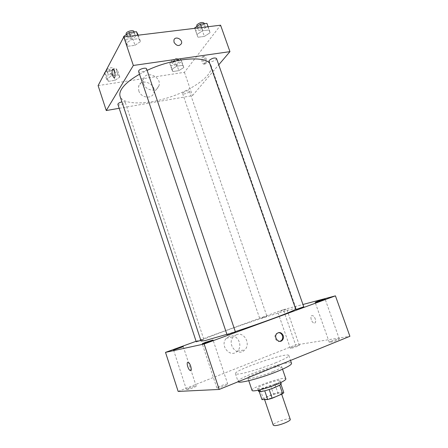 <?xml version="1.0" encoding="UTF-8"?>
<svg xmlns="http://www.w3.org/2000/svg" width="448" height="448" viewBox="0 0 448 448"><rect width="100%" height="100%" fill="white"/><g stroke="black" fill="none" stroke-linecap="round" stroke-linejoin="round"><path stroke-width="0.34" stroke-dasharray="2.24 1.68" d="M290.265 419.356C289.878 417.06 272.154 423.091 273.252 425.152M265.423 399.291C269.22 399.409 282.262 394.425 281.327 393.232C281.098 391.401 263.452 397.41 264.393 399L265.423 399.291M279.681 385.123L280.829 383.925L274.943 384.25L270.609 385.498L260.333 389.816L263.239 398.401L273.504 394.005L277.85 392.773L283.797 392.594M263.239 398.401L261.951 399.594M279.647 385.022L269.198 389.508M264.74 390.796L259.022 390.947L259.246 391.608M264.718 390.734L269.181 389.452M260.333 389.816L259.022 390.947M258.642 391.311C257.482 389.379 280.93 381.399 281.193 383.634M274.501 384.25C278.354 382.598 280.252 381.427 280.202 380.755C279.966 378.588 256.53 386.568 257.667 388.427L258.989 388.724C262.892 388.321 268.061 386.831 274.501 384.25M270.609 385.498L273.504 394.005M280.829 383.925L280.924 384.205M274.943 384.25L277.85 392.773M252.039 390.382C250.415 387.559 285.421 375.642 285.852 378.868M273.078 371.582C262.618 375.945 247.845 379.758 247.918 378.151C246.439 375.766 281.372 363.871 281.658 366.666C281.702 367.534 278.841 369.174 273.078 371.582M238.168 381.73L238.09 381.59C235.945 377.726 290.881 359.027 291.542 363.39M275.313 362.936C284.385 359.206 288.887 356.731 288.82 355.516C288.316 351.596 233.447 370.272 235.441 373.688C235.581 374.091 236.494 374.214 238.179 374.058C244.238 373.598 262.5 368.155 275.313 362.936M292.505 347.138L290.343 348.286C290.304 348.919 299.762 345.755 299.337 345.274C298.441 345.162 296.162 345.783 292.505 347.138M189.504 387.946L186.435 389.57C186.402 390.314 196.666 386.686 196.196 386.12C195.446 385.941 193.217 386.551 189.504 387.946M220.024 386.131L216.849 387.906C216.838 388.83 228.301 384.826 227.735 384.104C226.817 383.858 224.246 384.535 220.024 386.131M331.436 341.096L329.28 342.3C329.258 343.062 339.825 339.612 339.326 339.013C338.212 338.862 335.58 339.556 331.436 341.096M178.158 391.418L295.613 344.977L349.899 336.302M280.05 311.242L286.759 309.148L280.05 311.242M196.095 341.292L283.343 309.68L295.613 344.977M229.264 336.291L226.335 338.296C219.218 345.559 230.574 358.674 237.412 351.12C243.628 345.414 236.83 333.054 229.264 336.291M236.415 334.69L233.436 336.734C226.201 344.165 237.821 357.594 244.765 349.871C251.082 344.036 244.121 331.386 236.415 334.69M278.298 332.657L276.03 333.81C273.224 336.638 276.433 342.642 280.045 341.326M187.874 362.309L188.244 362.359C190.137 362.891 192.321 370.154 190.697 370.524M283.343 309.68L302.943 304.483M314.569 323.042C316.977 322.75 314.994 315.857 312.441 315.633C309.506 314.989 311.27 322.756 314.121 323.047L314.569 323.042C316.971 322.75 314.989 315.857 312.441 315.633C309.506 314.989 311.27 322.756 314.121 323.047L314.569 323.042M261.677 317.957L266.935 316.31L261.677 317.957M235.374 331.806L227.013 334.662M303.761 306.796L295.82 309.467M200.866 340.379L203.47 339.248L196.263 341.79M226.895 334.303L235.306 331.61M295.725 309.198L296.134 308.728C295.798 305.9 199.64 338.632 201.096 341.079M139.518 74.25L147.106 70.386M209.703 63.297L211.002 65.442C213.987 74.374 194.421 88.85 170.951 96.762C147.526 104.81 123.194 105.28 120.103 96.387M117.897 104.39C118.149 105.728 124.158 104.278 125.037 102.67L125.154 102.127C124.83 101.55 123.749 101.45 121.906 101.83M216.485 58.43C217.252 60.088 209.406 63.011 208.981 61.23M146.591 68.863C147.42 70.728 139.059 73.472 138.594 71.49M182.818 92.887C185.466 90.966 187.667 90.39 189.431 91.146C190.07 92.506 182.935 94.998 182.605 93.526L182.818 92.887M119.19 108.298L192.483 95.637L218.725 64.82M178.836 70.633L183.803 67.536L182.823 65.296L176.758 66.192L171.758 69.345L172.85 71.546L178.836 70.633L183.803 67.536L182.823 65.296L176.758 66.192L171.758 69.345L172.85 71.546L178.836 70.633L176.814 64.747L181.765 61.622L180.762 59.321L174.698 60.189L169.714 63.375L170.828 65.632L176.814 64.747M134.982 45.338L140.47 41.563L138.807 38.64L131.499 39.542L125.972 43.394L127.792 46.256L134.982 45.338L140.47 41.563L138.807 38.64L131.499 39.542L125.972 43.394L127.792 46.256L134.982 45.338L132.686 38.528L138.158 34.72M98.101 85.59L184.442 72.302L220.584 25.2M204.378 36.422L210.022 32.788L209.238 29.915L202.67 30.727L196.98 34.434L197.904 37.251L204.378 36.422L210.022 32.788L209.238 29.915L202.67 30.727L196.98 34.434L197.904 37.251L204.378 36.422L202.121 29.971L207.738 26.303L206.931 23.363M114.985 80.338L119.812 77.146L118.093 74.894L111.412 75.886L106.557 79.134L108.405 81.334L114.985 80.338L119.812 77.146L118.093 74.894L111.412 75.886L106.557 79.134L108.405 81.334L114.985 80.338L112.935 74.155L117.751 70.93L116.01 68.617L109.329 69.574L105 72.514M184.442 72.302L192.483 95.637M138.762 90.782C140.818 97.944 152.107 99.473 153.826 92.921C157.102 84.202 140.969 77.202 138.617 86.414L138.762 90.782M205.957 63.61C207.043 60.682 206.601 58.285 204.635 56.42C202.272 55.485 202.58 63.409 204.915 63.98L205.957 63.61M112.829 69.535L113.154 69.591C114.878 70.185 115.898 77.661 114.262 77.666M204.764 63.79C205.845 60.861 205.402 58.458 203.437 56.594C201.079 55.658 201.393 63.588 203.728 64.159L204.764 63.79M143.556 83.591C145.662 90.91 157.175 92.523 158.911 85.848C162.238 76.978 145.774 69.754 143.394 79.139L143.556 83.591M174.026 42.28L173.93 40.09M104.49 72.862L106.355 75.124L112.935 74.155M107.621 72.402C108.405 70.627 114.47 69.25 114.761 70.773C115.517 72.498 107.957 74.827 107.537 72.99L107.621 72.402M117.751 70.93L119.812 77.146M116.01 68.617L118.093 74.894M109.329 69.574L111.412 75.886M104.614 73.242L106.557 79.134M106.355 75.124L108.405 81.334M106.798 69.905C107.57 68.113 113.641 66.741 113.932 68.281C114.694 70.022 107.139 72.346 106.714 70.498L106.798 69.905M172.558 62.961C175.14 60.917 177.341 60.362 179.155 61.298C179.866 62.86 172.771 65.346 172.374 63.678L172.558 62.961M181.765 61.622L183.803 67.536M180.762 59.321L182.823 65.296M174.698 60.189L176.758 66.192M169.714 63.375L171.758 69.345M170.828 65.632L172.85 71.546M171.741 60.581C174.322 58.531 176.523 57.977 178.338 58.923C179.054 60.502 171.965 62.989 171.562 61.303L171.741 60.581M123.654 36.473L125.496 39.418L132.686 38.528M127.081 36.058C128.044 33.919 134.529 32.452 134.915 34.283C135.834 36.417 127.523 39.133 126.963 36.876L127.081 36.058M138.309 35.179L140.47 41.563M137.665 35.258L138.807 38.64M130.357 36.142L131.499 39.542M123.81 36.938L125.972 43.394M125.496 39.418L127.792 46.256M133.986 31.534C134.915 33.69 126.605 36.406 126.039 34.126M196.98 34.434L194.846 28.325L195.642 30.772L202.121 29.971M197.775 27.507C200.626 25.138 203.022 24.528 204.971 25.67C205.828 27.569 198.038 30.509 197.523 28.487L197.775 27.507M207.738 26.303L210.022 32.788M208.107 26.712L209.238 29.915M201.544 27.513L202.67 30.727M195.642 30.772L197.904 37.251M204.058 23.072C204.921 24.987 197.137 27.927 196.616 25.883M281.652 394.184L281.327 393.232M264.583 399.566L264.393 399M257.667 388.427L258.272 390.214M280.202 380.755L280.818 382.536M247.918 378.151L248.78 380.71M281.658 366.666L282.537 369.214M235.441 373.688L238.09 381.59M288.82 355.516L290.522 360.444M299.337 345.274L286.759 309.148M290.343 348.286L277.827 312.161M196.196 386.12L183.271 346.657M186.435 389.57L173.561 350.017M227.735 384.104L213.041 339.998M216.849 387.906L202.222 343.722M339.326 339.013L325.102 299.023M329.28 342.3L315.151 302.355M237.412 351.12L244.765 349.871M226.335 338.296L233.436 336.734M276.03 333.81L276.786 333.659M211.002 65.442L296.134 308.728M203.767 339.209L125.154 102.127M182.605 93.526L259.806 318.73M189.431 91.146L266.935 316.31M203.728 64.159L204.915 63.98M203.437 56.594L204.635 56.42M143.394 79.139L138.617 86.414M158.911 85.848L153.826 92.921M106.714 70.498L107.537 72.99M113.932 68.281L114.761 70.773M171.562 61.303L172.374 63.678M178.338 58.923L179.155 61.298M126.218 34.658L126.963 36.876M134.142 31.993L134.915 34.283M196.823 26.477L197.523 28.487M204.271 23.677L204.971 25.67"/><path stroke-width="0.67" d="M264.583 399.566L273.252 425.152L274.338 425.6C278.264 426.054 291.329 420.918 290.265 419.356L281.652 394.184M279.681 385.123L282.638 393.758L283.797 392.594L280.924 384.205M282.638 393.758L272.177 398.266L267.702 399.526L261.951 399.594L259.246 391.608M269.198 389.508L272.177 398.266M264.74 390.796L267.702 399.526M280.818 382.536L281.193 383.634C281.249 384.328 279.35 385.51 275.498 387.178C268.565 390.174 258.681 392.571 258.642 391.311L258.272 390.214M282.537 369.214L285.852 378.868C285.942 379.87 283.108 381.612 277.357 384.093C266.913 388.578 252.045 392.224 252.039 390.382L248.78 380.71M290.522 360.444L291.542 363.39C291.654 364.739 287.179 367.315 278.118 371.118C261.906 377.894 238.868 383.919 238.168 381.73M302.943 304.483L335.429 295.859L349.899 336.302L219.19 389.446L178.158 391.418L165.508 352.374L196.095 341.292M176.708 348.718L173.561 350.017L183.271 346.657L176.708 348.718M205.498 342.328L202.222 343.722C202.048 344.142 213.438 340.228 213.041 339.998L205.498 342.328M317.38 301.414L315.151 302.355C314.989 302.714 325.45 299.208 325.102 299.023L317.38 301.414M335.429 295.859L204.131 343.997L219.19 389.446M283.186 335.53C281.49 332.338 279.356 331.71 276.786 333.659C273.246 337.305 279.026 344.109 282.346 340.217C283.455 338.901 283.735 337.338 283.186 335.53M280.045 341.326L281.579 340.357C282.688 339.046 282.962 337.484 282.419 335.675C281.585 333.648 280.213 332.64 278.298 332.657M204.131 343.997L165.508 352.374M187.874 362.309L188.238 362.359C190.45 363.026 192.534 371.571 190.226 370.502C188.255 369.93 186.082 362.376 187.874 362.309C186.088 362.376 188.255 369.93 190.232 370.502L190.697 370.524M227.013 334.662L235.374 331.806L146.591 68.863C146.283 67.25 139.782 68.813 138.74 70.756L138.594 71.49L227.013 334.662M296.408 309.366L303.761 306.796L216.485 58.43C214.598 57.49 212.195 58.128 209.266 60.351L208.981 61.23L295.82 309.467L296.408 309.366M121.906 101.83C119.302 102.57 117.964 103.421 117.897 104.39L196.263 341.79L200.866 340.379M139.518 74.25C130.525 79.374 124.533 84.353 121.542 89.174C119.902 91.918 119.426 94.321 120.103 96.387L201.096 341.079L204.949 340.637L226.895 334.303M235.306 331.61C262.802 322.689 293.3 311.304 295.725 309.198M147.106 70.386C172.144 58.458 203.89 55.395 209.703 63.297M218.725 64.82L229.953 51.638L133.336 65.464L106.271 110.533L119.19 108.298M133.336 65.464L123.771 36.943L220.584 25.2L229.953 51.638M174.026 42.28L173.93 40.09C175.034 35.622 183.002 39.29 181.49 43.551C179.138 46.547 176.652 46.122 174.026 42.28C176.652 46.122 179.138 46.547 181.49 43.551L181.49 43.551C182.997 39.29 175.034 35.622 173.93 40.096M123.771 36.943L98.101 85.59L106.271 110.533M114.262 77.666L113.938 77.61C112.224 75.589 111.686 73.041 112.33 69.955L113.154 69.591C115.086 70.302 115.898 78.714 113.938 77.61C112.218 75.589 111.681 73.041 112.325 69.955L112.829 69.535M105 72.514L104.49 72.862L104.614 73.242M138.309 35.179L136.466 31.713L129.158 32.581L123.654 36.473L123.81 36.938M136.466 31.713L137.665 35.258M129.158 32.581L130.357 36.142M126.218 34.658L126.157 33.303C127.109 31.147 133.599 29.686 133.986 31.534L134.142 31.993M194.695 27.882L194.841 28.325L194.695 27.882L200.362 24.142L201.544 27.513M208.107 26.712L206.931 23.363L200.362 24.142M196.823 26.477L196.862 24.898C199.707 22.518 202.104 21.907 204.058 23.072L204.271 23.677M281.579 340.357L282.346 340.217"/></g></svg>
